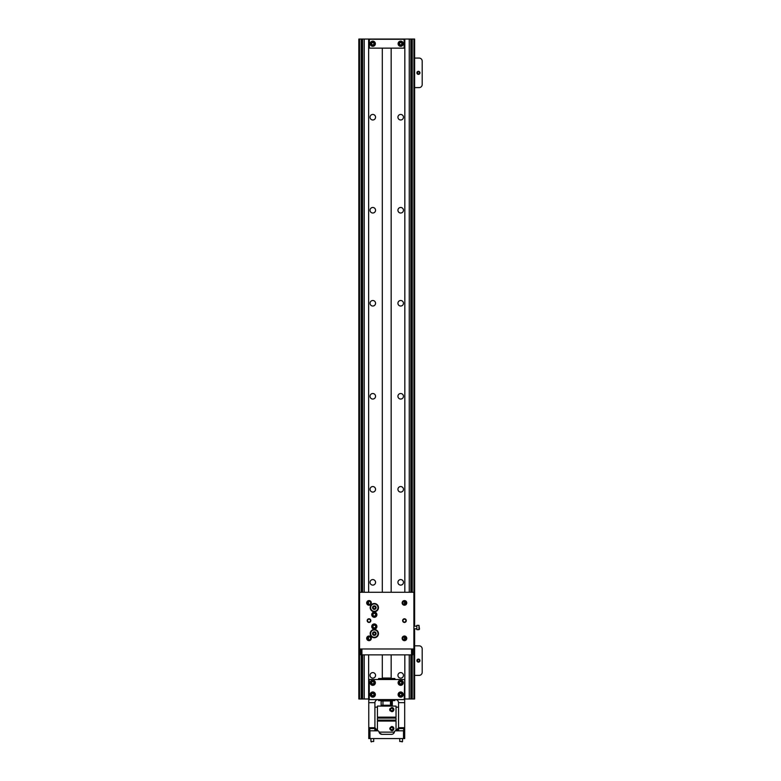 <?xml version="1.0" encoding="UTF-8"?>
<svg xmlns="http://www.w3.org/2000/svg" width="781" height="781" viewBox="0 0 781 781"><rect width="100%" height="100%" fill="white"/><g stroke="black" fill="none" stroke-linecap="round" stroke-linejoin="round"><path stroke-width="1.17" d="M372.791 119.981A2.763 2.763 0 0 1 370.028 117.209A2.763 2.763 0 0 1 372.791 114.446A2.763 2.763 0 0 1 375.554 117.209A2.763 2.763 0 0 1 372.791 119.981M400.692 119.981A2.763 2.763 0 0 1 397.929 117.209A2.763 2.763 0 0 1 400.692 114.446A2.763 2.763 0 0 1 403.465 117.209A2.763 2.763 0 0 1 400.692 119.981M372.791 213.008A2.763 2.763 0 0 1 370.028 210.235A2.763 2.763 0 0 1 372.791 207.473A2.763 2.763 0 0 1 375.554 210.235A2.763 2.763 0 0 1 372.791 213.008M400.692 213.008A2.763 2.763 0 0 1 397.929 210.235A2.763 2.763 0 0 1 400.692 207.473A2.763 2.763 0 0 1 403.465 210.235A2.763 2.763 0 0 1 400.692 213.008M372.791 306.025A2.763 2.763 0 0 1 370.028 303.262A2.763 2.763 0 0 1 372.791 300.5A2.763 2.763 0 0 1 375.554 303.262A2.763 2.763 0 0 1 372.791 306.025M400.692 306.025A2.763 2.763 0 0 1 397.929 303.262A2.763 2.763 0 0 1 400.692 300.5A2.763 2.763 0 0 1 403.465 303.262A2.763 2.763 0 0 1 400.692 306.025M372.791 399.052A2.763 2.763 0 0 1 370.028 396.289A2.763 2.763 0 0 1 372.791 393.526A2.763 2.763 0 0 1 375.554 396.289A2.763 2.763 0 0 1 372.791 399.052M400.692 399.052A2.763 2.763 0 0 1 397.929 396.289A2.763 2.763 0 0 1 400.692 393.526A2.763 2.763 0 0 1 403.465 396.289A2.763 2.763 0 0 1 400.692 399.052M372.791 492.079A2.763 2.763 0 0 1 370.028 489.316A2.763 2.763 0 0 1 372.791 486.553A2.763 2.763 0 0 1 375.554 489.316A2.763 2.763 0 0 1 372.791 492.079M400.692 492.079A2.763 2.763 0 0 1 397.929 489.316A2.763 2.763 0 0 1 400.692 486.553A2.763 2.763 0 0 1 403.465 489.316A2.763 2.763 0 0 1 400.692 492.079M372.791 585.106A2.763 2.763 0 0 1 370.028 582.343A2.763 2.763 0 0 1 372.791 579.58A2.763 2.763 0 0 1 375.554 582.343A2.763 2.763 0 0 1 372.791 585.106M400.692 585.106A2.763 2.763 0 0 1 397.929 582.343A2.763 2.763 0 0 1 400.692 579.58A2.763 2.763 0 0 1 403.465 582.343A2.763 2.763 0 0 1 400.692 585.106M372.791 678.133A2.763 2.763 0 0 1 370.028 675.37A2.763 2.763 0 0 1 372.791 672.607A2.763 2.763 0 0 1 375.554 675.37A2.763 2.763 0 0 1 372.791 678.133M400.692 678.133A2.763 2.763 0 0 1 397.929 675.37A2.763 2.763 0 0 1 400.692 672.607A2.763 2.763 0 0 1 403.465 675.37A2.763 2.763 0 0 1 400.692 678.133M410.835 592.262L410.835 39.05L368.642 39.05L368.642 592.262M368.642 654.878L368.642 698.995L361.925 698.995L361.925 654.878L411.538 654.878L411.538 698.995L414.633 698.995L414.633 628.822M411.538 698.995L410.835 698.995L410.835 654.878M404.822 654.878L404.822 698.995L410.835 698.995M361.925 592.262L361.925 39.05L358.83 39.05L358.83 698.995L361.925 698.995M361.925 39.05L362.628 39.05L362.628 592.262M368.642 39.05L362.628 39.05M410.835 39.05L411.538 39.05L411.538 592.262M414.633 626.177L414.633 39.05L411.538 39.05M418.421 662.132A1.533 1.533 0 0 1 416.878 660.599A1.533 1.533 0 0 1 418.421 659.066A1.533 1.533 0 0 1 419.953 660.599A1.533 1.533 0 0 1 418.421 662.132M418.421 659.545A1.054 1.054 0 0 0 417.366 660.599A1.054 1.054 0 0 0 418.421 661.653A1.054 1.054 0 0 0 419.465 660.599A1.054 1.054 0 0 0 418.421 659.545M417.591 659.945L417.591 661.253L417.591 659.945M414.633 675.37L419.124 675.37A3.075 3.075 0 0 0 422.199 672.295L422.199 648.904A3.075 3.075 0 0 0 419.124 645.828L414.633 645.828M418.421 74.371A1.533 1.533 0 0 1 416.878 72.838A1.533 1.533 0 0 1 418.421 71.305A1.533 1.533 0 0 1 419.953 72.838A1.533 1.533 0 0 1 418.421 74.371M418.421 71.784A1.054 1.054 0 0 0 417.366 72.838A1.054 1.054 0 0 0 418.421 73.892A1.054 1.054 0 0 0 419.465 72.838A1.054 1.054 0 0 0 418.421 71.784M417.591 72.194L417.591 73.492L417.591 72.194M414.633 87.609L419.124 87.609A3.075 3.075 0 0 0 422.199 84.533L422.199 61.143A3.075 3.075 0 0 0 419.124 58.067L414.633 58.067M391.789 711.696C389.143 710.3 389.143 708.914 391.789 707.518C394.415 708.914 394.415 710.31 391.789 711.696A2.089 2.089 0 0 0 393.458 710.856M377.438 716.314L377.428 717.153L396.035 717.153L396.026 706.083L377.438 706.083L377.438 716.314M389.875 708.757A2.089 2.089 0 0 0 390.09 710.827M390.559 709.861L391.789 710.856A1.25 1.25 0 0 1 390.539 709.607A1.25 1.25 0 0 1 391.789 708.357A1.25 1.25 0 0 1 393.038 709.607A1.25 1.25 0 0 1 391.789 710.856M392.628 710.534L393.038 709.607M393.009 709.333L392.238 708.435M393.829 710.075A2.089 2.089 0 0 0 391.789 707.518M393.829 729.083A2.089 2.089 0 0 0 391.789 726.515C394.415 727.921 394.415 729.317 391.789 730.704C389.143 729.308 389.143 727.921 391.789 726.515A2.089 2.089 0 0 0 391.418 726.555M396.026 730.782L396.035 721.058L377.428 721.058L377.438 730.782M379.058 732.129L394.405 732.129M390.559 728.868L391.789 729.864A1.25 1.25 0 0 0 393.038 728.614A1.25 1.25 0 0 0 391.789 727.355A1.25 1.25 0 0 0 390.539 728.614A1.25 1.25 0 0 0 391.789 729.864M392.921 729.142L393.038 728.614M393.009 728.341L392.238 727.443M392.55 730.557A2.089 2.089 0 0 0 393.458 729.864M396.035 718.1L377.428 718.1L377.428 720.121L396.035 720.121L396.035 718.1M377.984 730.791L375.036 728.556M398.427 728.556L395.469 730.791M372.781 691.976A2.587 2.587 0 0 0 370.194 694.563A2.587 2.587 0 0 0 372.781 697.15A2.587 2.587 0 0 0 375.368 694.563A2.587 2.587 0 0 0 372.781 691.976M400.682 680.163A2.587 2.587 0 0 0 398.095 682.75A2.587 2.587 0 0 0 400.682 685.337A2.587 2.587 0 0 0 403.269 682.75A2.587 2.587 0 0 0 400.682 680.163M372.781 680.163A2.587 2.587 0 0 0 370.194 682.75A2.587 2.587 0 0 0 372.781 685.337A2.587 2.587 0 0 0 375.368 682.75A2.587 2.587 0 0 0 372.781 680.163M400.682 691.976A2.587 2.587 0 0 0 398.095 694.563A2.587 2.587 0 0 0 400.682 697.15A2.587 2.587 0 0 0 403.269 694.563A2.587 2.587 0 0 0 400.682 691.976M404.216 699.6L404.685 679.509L404.685 738.582L368.769 738.582L368.769 699.6L404.685 699.6M404.216 679.509L368.769 679.509L368.769 699.6M374.919 707.156L377.438 707.156M396.026 707.156L398.544 707.156M395.85 730.791L398.544 727.794M396.807 730.489L396.026 730.743M404.685 730.791L403.504 730.791L403.504 738.582M403.504 730.791L395.313 730.84M404.685 727.716L398.544 727.716L398.544 702.666C398.349 700.821 397.324 699.796 395.469 699.6A3.075 3.075 0 0 1 395.508 699.6M369.247 699.6L369.247 679.509M398.544 702.666A3.075 3.075 0 0 0 398.544 702.636L404.685 702.666M374.919 727.794L374.919 702.666A3.075 3.075 0 0 0 374.919 702.666C375.114 700.821 376.139 699.796 377.984 699.6A3.075 3.075 0 0 0 377.955 699.6M397.48 730.04L397.988 729.483M397.998 729.474L398.31 728.898M377.438 730.743L376.657 730.489M375.153 728.888L375.7 729.757M377.613 730.791L374.919 727.716L368.769 727.716M394.551 731.533L394.483 731.768A3.075 3.075 0 0 1 391.457 734.335L382.007 734.335L379.683 733.271M394.337 732.334L394.093 732.832M391.994 734.286L391.457 734.335M379.371 732.842L378.912 731.533M378.15 730.84L368.769 730.791M369.96 738.582L369.96 730.791M395.655 730.791A1.181 1.181 0 0 0 394.483 731.768M382.007 734.335A3.075 3.075 0 0 1 378.98 731.768A1.181 1.181 0 0 0 377.809 730.791M372.781 46.304A2.587 2.587 0 0 1 370.194 43.716A2.587 2.587 0 0 1 372.781 41.129A2.587 2.587 0 0 1 375.368 43.716A2.587 2.587 0 0 1 372.781 46.304M400.682 46.304A2.587 2.587 0 0 1 398.095 43.716A2.587 2.587 0 0 1 400.682 41.129A2.587 2.587 0 0 1 403.269 43.716A2.587 2.587 0 0 1 400.682 46.304M369.364 39.275L369.013 48.139L404.099 48.139L404.099 39.275L369.364 39.275L369.364 48.139M404.099 48.139L404.099 39.275M378.58 699.6L378.58 700.586L394.883 700.586L394.883 699.6M394.883 679.509L394.883 678.523L378.58 678.523L378.58 679.509M391.437 701.709A1.396 0.986 -90 0 1 391.437 704.491M391.496 701.875A1.22 0.869 -90 0 1 391.496 704.325A1.22 0.869 -90 0 1 391.496 701.875M390.441 703.554A1.396 0.986 -90 0 1 390.441 702.656M391.75 703.71L391.75 702.5L391.252 703.71M391.252 702.5L391.75 702.5M391.994 703.105L391.105 702.861M402.85 694.563A2.158 2.158 0 0 1 400.682 696.73A2.158 2.158 0 0 1 398.525 694.563A2.158 2.158 0 0 1 400.682 692.405A2.158 2.158 0 0 1 402.85 694.563M402.313 694.563A1.63 1.63 0 0 1 400.682 696.193A1.63 1.63 0 0 1 399.052 694.563A1.63 1.63 0 0 1 400.682 692.932A1.63 1.63 0 0 1 402.313 694.563M399.569 693.928L400.682 693.284L401.795 693.928L401.795 695.207L400.682 695.851L399.569 695.207L399.569 693.928M374.939 694.563A2.158 2.158 0 0 1 372.781 696.73A2.158 2.158 0 0 1 370.614 694.563A2.158 2.158 0 0 1 372.781 692.405A2.158 2.158 0 0 1 374.939 694.563M374.411 694.563A1.63 1.63 0 0 1 372.781 696.193A1.63 1.63 0 0 1 371.151 694.563A1.63 1.63 0 0 1 372.781 692.932A1.63 1.63 0 0 1 374.411 694.563M371.668 693.928L372.781 693.284L373.894 693.928L373.894 695.207L372.781 695.851L371.668 695.207L371.668 693.928M402.85 682.75A2.158 2.158 0 0 1 400.682 684.917A2.158 2.158 0 0 1 398.525 682.75A2.158 2.158 0 0 1 400.682 680.593A2.158 2.158 0 0 1 402.85 682.75M402.313 682.75A1.63 1.63 0 0 1 400.682 684.381A1.63 1.63 0 0 1 399.052 682.75A1.63 1.63 0 0 1 400.682 681.12A1.63 1.63 0 0 1 402.313 682.75M399.569 682.106L400.682 681.471L401.795 682.106L401.795 683.395L400.682 684.029L399.569 683.395L399.569 682.106M374.939 682.75A2.158 2.158 0 0 1 372.781 684.917A2.158 2.158 0 0 1 370.614 682.75A2.158 2.158 0 0 1 372.781 680.593A2.158 2.158 0 0 1 374.939 682.75M374.411 682.75A1.63 1.63 0 0 1 372.781 684.381A1.63 1.63 0 0 1 371.151 682.75A1.63 1.63 0 0 1 372.781 681.12A1.63 1.63 0 0 1 374.411 682.75M371.668 682.106L372.781 681.471L373.894 682.106L373.894 683.395L372.781 684.029L371.668 683.395L371.668 682.106M374.939 43.716A2.158 2.158 0 0 1 372.781 45.874A2.158 2.158 0 0 1 370.614 43.716A2.158 2.158 0 0 1 372.781 41.559A2.158 2.158 0 0 1 374.939 43.716M374.411 43.716A1.63 1.63 0 0 1 372.781 45.347A1.63 1.63 0 0 1 371.151 43.716A1.63 1.63 0 0 1 372.781 42.086A1.63 1.63 0 0 1 374.411 43.716M371.668 43.072L372.781 42.438L373.894 43.072L373.894 44.361L372.781 44.995L371.668 44.361L371.668 43.072M402.85 43.716A2.158 2.158 0 0 1 400.682 45.874A2.158 2.158 0 0 1 398.525 43.716A2.158 2.158 0 0 1 400.682 41.559A2.158 2.158 0 0 1 402.85 43.716M402.313 43.716A1.63 1.63 0 0 1 400.682 45.347A1.63 1.63 0 0 1 399.052 43.716A1.63 1.63 0 0 1 400.682 42.086A1.63 1.63 0 0 1 402.313 43.716M399.569 43.072L400.682 42.438L401.795 43.072L401.795 44.361L400.682 44.995L399.569 44.361L399.569 43.072M382.778 678.523L382.3 678.045L391.164 678.045L391.164 654.878M391.164 592.262L391.164 48.139M382.3 678.045L382.3 654.878M382.3 592.262L382.3 48.139M389.514 705.341L383.949 705.341L389.514 705.243M389.055 706.083L389.055 705.575M384.408 706.083L384.408 705.575M370.926 738.582L370.926 741.481L373.709 741.481L373.709 738.582M371.395 741.95L370.926 741.481L373.709 741.481M374.88 730.791L374.88 728.556L369.764 728.556L369.764 730.791M374.88 728.556L374.314 727.999L369.764 728.556M399.745 738.582L399.745 741.481L402.537 741.481L402.537 738.582M399.745 741.481L402.537 741.481L402.069 741.95M403.699 730.791L403.699 728.556L398.583 728.556L398.583 730.791M403.699 728.556L403.142 727.999L398.583 728.556M358.801 660.599L358.83 696.047M390.52 702.519L391.496 701.709L392.316 702.519L392.316 700.947L390.52 700.957L390.52 705.243L381.148 705.243L381.148 700.957L390.52 700.957M390.52 705.243L392.316 705.243L392.316 703.681L391.496 704.501L390.52 703.681M382.944 705.243L382.944 700.957M369.013 622.447A1.835 1.835 0 0 1 367.177 620.622A1.835 1.835 0 0 1 369.013 618.786A1.835 1.835 0 0 1 370.838 620.622A1.835 1.835 0 0 1 369.013 622.447M369.013 619.148A1.474 1.474 0 0 0 367.529 620.622A1.474 1.474 0 0 0 369.013 622.096A1.474 1.474 0 0 0 370.487 620.622A1.474 1.474 0 0 0 369.013 619.148M404.451 622.447A1.835 1.835 0 0 1 402.625 620.622A1.835 1.835 0 0 1 404.451 618.786A1.835 1.835 0 0 1 406.286 620.622A1.835 1.835 0 0 1 404.451 622.447M404.451 619.148A1.474 1.474 0 0 0 402.976 620.622A1.474 1.474 0 0 0 404.451 622.096A1.474 1.474 0 0 0 405.925 620.622A1.474 1.474 0 0 0 404.451 619.148M374.324 617.302A2.587 2.587 0 0 1 371.736 614.715A2.587 2.587 0 0 1 374.324 612.128A2.587 2.587 0 0 1 376.911 614.715A2.587 2.587 0 0 1 374.324 617.302M374.324 612.831A1.874 1.874 0 0 0 372.449 614.715A1.874 1.874 0 0 0 374.324 616.59A1.874 1.874 0 0 0 376.208 614.715A1.874 1.874 0 0 0 374.324 612.831M374.324 629.115A2.587 2.587 0 0 1 371.736 626.528A2.587 2.587 0 0 1 374.324 623.941A2.587 2.587 0 0 1 376.911 626.528A2.587 2.587 0 0 1 374.324 629.115M374.324 624.644A1.874 1.874 0 0 0 372.449 626.528A1.874 1.874 0 0 0 374.324 628.402A1.874 1.874 0 0 0 376.208 626.528A1.874 1.874 0 0 0 374.324 624.644M369.013 605.216A2.314 2.314 0 0 1 366.699 602.903A2.314 2.314 0 0 1 369.013 600.579A2.314 2.314 0 0 1 371.326 602.903A2.314 2.314 0 0 1 369.013 605.216M369.013 601.292A1.611 1.611 0 0 0 367.402 602.903A1.611 1.611 0 0 0 369.013 604.504A1.611 1.611 0 0 0 370.614 602.903A1.611 1.611 0 0 0 369.013 601.292M369.013 636.73A1.611 1.611 0 0 0 367.402 638.341A1.611 1.611 0 0 0 369.013 639.951A1.611 1.611 0 0 0 370.614 638.341A1.611 1.611 0 0 0 369.013 636.73M366.699 638.341A2.314 2.314 0 0 1 369.013 636.027A2.314 2.314 0 0 1 371.326 638.341A2.314 2.314 0 0 1 369.013 640.654A2.314 2.314 0 0 1 366.699 638.341M404.451 605.216A2.314 2.314 0 0 1 402.137 602.903A2.314 2.314 0 0 1 404.451 600.579A2.314 2.314 0 0 1 406.764 602.903A2.314 2.314 0 0 1 404.451 605.216M404.451 601.292A1.611 1.611 0 0 0 402.85 602.903A1.611 1.611 0 0 0 404.451 604.504A1.611 1.611 0 0 0 406.061 602.903A1.611 1.611 0 0 0 404.451 601.292M404.451 636.73A1.611 1.611 0 0 0 402.85 638.341A1.611 1.611 0 0 0 404.451 639.951A1.611 1.611 0 0 0 406.061 638.341A1.611 1.611 0 0 0 404.451 636.73M402.137 638.341A2.314 2.314 0 0 1 404.451 636.027A2.314 2.314 0 0 1 406.764 638.341A2.314 2.314 0 0 1 404.451 640.654A2.314 2.314 0 0 1 402.137 638.341M374.324 637.755A4.139 4.139 0 0 1 370.194 633.616A4.139 4.139 0 0 1 374.324 629.476A4.139 4.139 0 0 1 378.463 633.616A4.139 4.139 0 0 1 374.324 637.755M374.324 611.757A4.139 4.139 0 0 1 370.194 607.628A4.139 4.139 0 0 1 374.324 603.488A4.139 4.139 0 0 1 378.463 607.628A4.139 4.139 0 0 1 374.324 611.757M404.451 601.36L404.451 604.435M368.534 604.435L368.534 601.36M368.534 639.873L368.534 636.808M404.451 636.808L404.451 639.873M413.901 648.972L413.901 592.262L359.563 592.262L359.563 648.972L413.901 648.972M405.739 637.384L405.739 639.297M405.075 636.866L404.412 636.866M405.075 639.824L404.412 639.824M405.446 637.071L405.446 639.61M405.739 601.946L405.739 603.85M405.075 601.419L404.412 601.419M405.075 604.377L404.412 604.377M405.446 601.634L405.446 604.162M367.714 639.297L367.714 637.384M369.052 636.866L368.378 636.866M368.017 639.61L368.017 637.071M369.052 639.824L368.378 639.824M367.714 603.85L367.714 601.946M369.052 601.419L368.378 601.419M368.017 604.162L368.017 601.634M369.052 604.377L368.378 604.377M375.622 627.27L374.324 628.022L373.035 627.27L373.035 625.776L374.324 625.034L375.622 625.776L375.622 627.27M375.622 615.457L374.324 616.209L373.035 615.457L373.035 613.964L374.324 613.222L375.622 613.964L375.622 615.457M374.324 637.306A3.69 3.69 0 0 1 370.643 633.616A3.69 3.69 0 0 1 374.324 629.925A3.69 3.69 0 0 1 378.014 633.616A3.69 3.69 0 0 1 374.324 637.306M374.324 635.392A1.777 1.777 0 0 1 372.557 633.616A1.777 1.777 0 0 1 374.324 631.839A1.777 1.777 0 0 1 376.1 633.616A1.777 1.777 0 0 1 374.324 635.392M373.045 633.616L373.689 632.512L374.968 632.512L375.602 633.616L374.968 634.719L373.689 634.719L373.045 633.616M373.367 633.059A1.103 1.103 0 0 1 375.29 633.059A1.103 1.103 0 0 1 374.324 634.719A1.103 1.103 0 0 1 373.367 633.059M374.324 611.308A3.69 3.69 0 0 1 370.643 607.628A3.69 3.69 0 0 1 374.324 603.938A3.69 3.69 0 0 1 378.014 607.628A3.69 3.69 0 0 1 374.324 611.308M374.324 609.395A1.777 1.777 0 0 1 372.557 607.628A1.777 1.777 0 0 1 374.324 605.851A1.777 1.777 0 0 1 376.1 607.628A1.777 1.777 0 0 1 374.324 609.395M373.045 607.628L373.689 606.515L374.968 606.515L375.602 607.628L374.968 608.731L373.689 608.731L373.045 607.628M373.367 607.071A1.103 1.103 0 0 1 375.29 607.071A1.103 1.103 0 0 1 374.324 608.731A1.103 1.103 0 0 1 373.367 607.071M416.859 627.494L416.859 629.662L418.977 629.662L418.977 625.337L416.859 625.337L416.859 627.494M418.977 629.662L419.504 629.125L418.977 625.337M411.538 648.972L411.538 654.878L412.719 654.878L412.719 648.972M360.744 648.972L360.744 654.878L361.925 654.878L361.925 648.972M361.212 698.995L361.212 654.878M361.212 592.262L361.212 39.05M359.533 39.05L359.533 698.995M364.21 39.05L364.21 592.262M364.21 654.878L364.21 698.995M409.254 698.995L409.254 654.878M409.254 592.262L409.254 39.05M412.251 39.05L412.251 592.262M412.251 654.878L412.251 698.995M413.93 698.995L413.93 628.822M413.93 626.177L413.93 39.05M362.628 654.878L362.628 698.995M374.919 702.666L368.769 702.666M404.822 39.05L404.822 592.262M392.316 703.369L392.316 705.087M416.859 628.822L413.901 628.822M416.859 626.177L413.901 626.177"/></g></svg>
